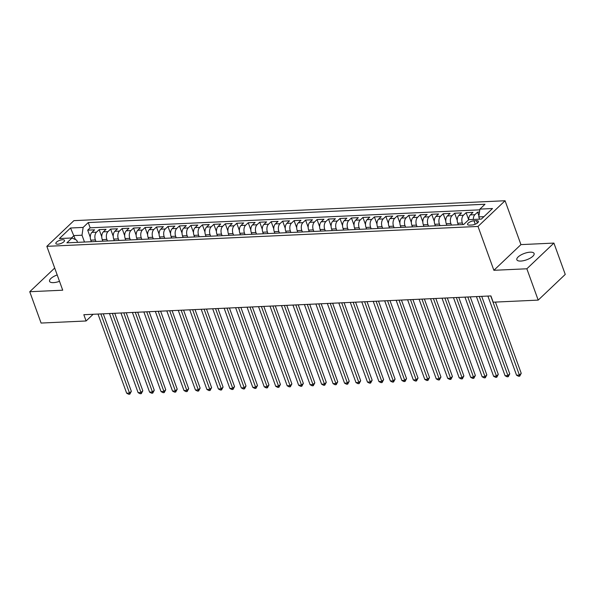 <?xml version="1.0" encoding="UTF-8"?>
<svg xmlns="http://www.w3.org/2000/svg" width="595" height="595" viewBox="0 0 595 595"><rect width="100%" height="100%" fill="white"/><g stroke="black" fill="none" stroke-linecap="round" stroke-linejoin="round"><path stroke-width="0.89" d="M57.194 274.95A9.178 3.384 -19.9 0 0 49.556 281.316A9.178 3.384 -19.9 0 0 53.505 282.632A9.178 3.384 -19.9 0 0 59.5 281.309M520.796 261.064A9.178 3.384 -19.9 0 0 530.152 258.185A9.178 3.384 -19.9 0 0 534.102 253.5A9.178 3.384 -19.9 0 0 530.152 252.176A9.178 3.384 -19.9 0 0 520.789 255.054A9.178 3.384 -19.9 0 0 516.847 259.747A9.178 3.384 -19.9 0 0 520.796 261.064M57.841 244.181A4.589 1.688 -19.9 0 0 62.52 242.745A4.589 1.688 -19.9 0 0 64.498 240.395A4.589 1.688 -19.9 0 0 62.52 239.74A4.589 1.688 -19.9 0 0 57.841 241.176A4.589 1.688 -19.9 0 0 55.871 243.519A4.589 1.688 -19.9 0 0 57.841 244.181M505.066 200.746L73.899 220.648L46.841 246.337L478.008 226.442L505.066 200.746L520.937 244.612L493.88 270.301L526.85 268.784L553.908 243.087L520.937 244.612M553.908 243.087L565.25 274.414L538.192 300.111L526.85 268.784M479.466 212.073L477.584 212.155L478.93 215.866M468.704 219.733A5.734 3.436 -92.6 0 1 470.333 214.899L472.995 212.37L466.116 212.683L468.681 219.756M458.314 224.776L457.748 223.222A5.734 3.436 87.4 0 1 458.864 215.435L461.534 212.898L454.654 213.218L457.235 220.358M446.845 225.304L446.287 223.75A5.734 3.436 87.4 0 1 447.395 215.963L450.065 213.427L443.186 213.746L445.767 220.886M435.376 225.832L434.819 224.278A5.734 3.436 87.4 0 1 435.927 216.491L438.597 213.955L431.717 214.274L434.305 221.414M423.908 226.36L423.35 224.813A5.734 3.436 87.4 0 1 424.458 217.019L427.128 214.483L420.248 214.802L422.837 221.942M412.447 226.888L411.881 225.341A5.734 3.436 87.4 0 1 412.997 217.547L415.66 215.011L408.78 215.331L411.368 222.471M400.978 227.416L400.413 225.869A5.734 3.436 87.4 0 1 401.528 218.075L404.198 215.546L397.319 215.859L399.899 223.006M389.509 227.952L388.952 226.397A5.734 3.436 87.4 0 1 390.06 218.61L392.73 216.074L385.85 216.394L388.431 223.534M378.041 228.48L377.483 226.926A5.734 3.436 87.4 0 1 378.591 219.138L381.261 216.602L374.381 216.922L376.97 224.062M366.572 229.008L366.014 227.454A5.734 3.436 87.4 0 1 367.122 219.667L369.793 217.13L362.913 217.45L365.501 224.59M355.111 229.536L354.546 227.989A5.734 3.436 87.4 0 1 355.661 220.195L358.324 217.658L351.444 217.978L354.032 225.118M343.642 230.064L343.077 228.517A5.734 3.436 87.4 0 1 344.193 220.723L346.863 218.187L339.983 218.506L342.564 225.646M332.174 230.592L331.616 229.045A5.734 3.436 87.4 0 1 332.724 221.251L335.394 218.722L328.514 219.034L331.095 226.182M320.705 231.128L320.147 229.573A5.734 3.436 87.4 0 1 321.255 221.786L323.925 219.25L317.046 219.562L319.634 226.71M309.236 231.656L308.679 230.101A5.734 3.436 87.4 0 1 309.787 222.314L312.457 219.778L305.577 220.098L308.165 227.238M297.775 232.184L297.21 230.629A5.734 3.436 87.4 0 1 298.326 222.842L300.988 220.306L294.108 220.626L296.697 227.766M286.307 232.712L285.741 231.165A5.734 3.436 87.4 0 1 286.857 223.37L289.527 220.834L282.647 221.154L285.228 228.294M274.838 233.24L274.28 231.693A5.734 3.436 87.4 0 1 275.388 223.899L278.058 221.362L271.179 221.682L273.76 228.822M263.369 233.768L262.812 232.221A5.734 3.436 87.4 0 1 263.92 224.427L266.59 221.898L259.71 222.21L262.298 229.358M251.901 234.296L251.343 232.749A5.734 3.436 87.4 0 1 252.451 224.962L255.121 222.426L248.241 222.738L250.83 229.886M240.439 234.832L239.874 233.277A5.734 3.436 87.4 0 1 240.99 225.49L243.653 222.954L236.773 223.274L239.361 230.414M228.971 235.36L228.406 233.805A5.734 3.436 87.4 0 1 229.521 226.018L232.191 223.482L225.312 223.802L227.892 230.942M217.502 235.888L216.944 234.333A5.734 3.436 87.4 0 1 218.053 226.546L220.723 224.01L213.843 224.33L216.424 231.47M206.034 236.416L205.476 234.869A5.734 3.436 87.4 0 1 206.584 227.074L209.254 224.538L202.374 224.858L204.963 231.998M194.565 236.944L194.007 235.397A5.734 3.436 87.4 0 1 195.115 227.602L197.785 225.074L190.906 225.386L193.494 232.533M183.104 237.472L182.539 235.925A5.734 3.436 87.4 0 1 183.647 228.138L186.317 225.602L179.437 225.914L182.025 233.062M171.635 238.007L171.07 236.453A5.734 3.436 87.4 0 1 172.186 228.666L174.856 226.13L167.969 226.45L170.557 233.59M160.167 238.536L159.609 236.981A5.734 3.436 87.4 0 1 160.717 229.194L163.387 226.658L156.507 226.978L159.088 234.118M148.698 239.064L148.14 237.509A5.734 3.436 87.4 0 1 149.248 229.722L151.918 227.186L145.039 227.506L147.627 234.646M137.229 239.592L136.672 238.045A5.734 3.436 87.4 0 1 137.78 230.25L140.45 227.714L133.57 228.034L136.158 235.174M125.768 240.12L125.203 238.573A5.734 3.436 87.4 0 1 126.311 230.778L128.981 228.249L122.101 228.562L124.69 235.709M114.3 240.648L113.734 239.101A5.734 3.436 87.4 0 1 114.85 231.306L117.52 228.778L110.633 229.09L113.221 236.237M102.831 241.183L102.273 239.629A5.734 3.436 87.4 0 1 103.381 231.842L106.051 229.306L99.172 229.625L101.752 236.765M538.192 300.111L493.181 302.186L490.912 295.923L83.828 314.71L86.097 320.98L93.155 314.279M476.528 220.693L474.007 220.812A4.448 1.636 -19.9 0 0 469.47 222.203A4.448 1.636 -19.9 0 0 467.558 224.479A4.448 1.636 -19.9 0 0 469.47 225.118L471.991 224.999A4.448 1.636 -19.9 0 0 476.528 223.608A4.448 1.636 -19.9 0 0 478.44 221.333A4.448 1.636 -19.9 0 0 476.528 220.693L477.383 223.051M77.521 242.351L76.755 240.216L72.01 237.978L66.893 242.842L463.654 224.523L468.778 219.667L481.392 219.086L492.504 208.525L479.89 209.113L485.007 204.249L88.246 222.56L83.129 227.424L82.013 235.211L73.988 235.583L71.437 238.007M72.01 237.978L59.396 238.558L70.515 228.004L83.129 227.424M95.951 241.496L95.386 239.949A5.734 3.436 -92.6 0 1 96.502 232.154L99.172 229.625M91.362 241.711L90.804 240.157L95.386 239.949M107.42 240.968L106.855 239.421A5.734 3.436 -92.6 0 1 107.97 231.626L110.633 229.09M118.888 240.439L118.323 238.885A5.734 3.436 -92.6 0 1 119.431 231.098L122.101 228.562M130.35 239.911L129.792 238.357A5.734 3.436 -92.6 0 1 130.9 230.57L133.57 228.034M141.818 239.383L141.26 237.829A5.734 3.436 -92.6 0 1 142.369 230.042L145.039 227.506M153.287 238.848L152.722 237.301A5.734 3.436 -92.6 0 1 153.837 229.514L156.507 226.978M164.756 238.32L164.19 236.773A5.734 3.436 -92.6 0 1 165.306 228.978L167.969 226.45M176.224 237.792L175.659 236.245A5.734 3.436 -92.6 0 1 176.767 228.45L179.437 225.914M187.685 237.264L187.127 235.717A5.734 3.436 -92.6 0 1 188.236 227.922L190.906 225.386M199.154 236.736L198.596 235.181A5.734 3.436 -92.6 0 1 199.704 227.394L202.374 224.858M210.623 236.208L210.065 234.653A5.734 3.436 -92.6 0 1 211.173 226.866L213.843 224.33M222.091 235.672L221.526 234.125A5.734 3.436 -92.6 0 1 222.642 226.338L225.312 223.802M233.56 235.144L232.995 233.597A5.734 3.436 -92.6 0 1 234.103 225.803L236.773 223.274M245.021 234.616L244.463 233.069A5.734 3.436 -92.6 0 1 245.571 225.274L248.241 222.738M256.49 234.088L255.932 232.541A5.734 3.436 -92.6 0 1 257.04 224.746L259.71 222.21M267.958 233.56L267.4 232.005A5.734 3.436 -92.6 0 1 268.509 224.218L271.179 221.682M279.427 233.032L278.862 231.477A5.734 3.436 -92.6 0 1 279.977 223.69L282.647 221.154M290.896 232.504L290.33 230.949A5.734 3.436 -92.6 0 1 291.438 223.162L294.108 220.626M302.357 231.968L301.799 230.421A5.734 3.436 -92.6 0 1 302.907 222.627L305.577 220.098M313.825 231.44L313.267 229.893A5.734 3.436 -92.6 0 1 314.376 222.099L317.046 219.562M325.294 230.912L324.736 229.365A5.734 3.436 -92.6 0 1 325.844 221.571L328.514 219.034M336.763 230.384L336.197 228.83A5.734 3.436 -92.6 0 1 337.313 221.042L339.983 218.506M348.231 229.856L347.666 228.302A5.734 3.436 -92.6 0 1 348.774 220.514L351.444 217.978M359.692 229.328L359.135 227.773A5.734 3.436 -92.6 0 1 360.243 219.986L362.913 217.45M371.161 228.792L370.603 227.245A5.734 3.436 -92.6 0 1 371.711 219.451L374.381 216.922M382.63 228.264L382.072 226.717A5.734 3.436 -92.6 0 1 383.18 218.923L385.85 216.394M394.098 227.736L393.533 226.189A5.734 3.436 -92.6 0 1 394.649 218.395L397.319 215.859M405.567 227.208L405.002 225.654A5.734 3.436 -92.6 0 1 406.11 217.867L408.78 215.331M417.028 226.68L416.47 225.126A5.734 3.436 -92.6 0 1 417.578 217.339L420.248 214.802M428.497 226.152L427.939 224.598A5.734 3.436 -92.6 0 1 429.047 216.811L431.717 214.274M439.965 225.617L439.407 224.07A5.734 3.436 -92.6 0 1 440.516 216.275L443.186 213.746M451.434 225.089L450.869 223.542A5.734 3.436 -92.6 0 1 451.984 215.747L454.654 213.218M462.903 224.56L462.337 223.013A5.734 3.436 -92.6 0 1 463.446 215.219L466.116 212.683M473.285 219.458A5.734 3.436 -92.6 0 1 474.914 214.691L477.584 212.155M479.786 209.842L90.15 227.826L87.703 230.153L90.284 237.293M90.804 240.157A5.734 3.436 87.4 0 1 91.913 232.37L94.583 229.834L87.703 230.153M483.936 216.662L478.782 216.9L479.89 209.113M479.6 219.168L478.782 216.9M54.695 268.04L29.75 291.721L41.092 323.055L86.097 320.98M29.75 291.721L62.72 290.204L46.841 246.337M493.88 270.301L478.008 226.442M75.439 239.599L70.515 228.004M84.483 242.024L82.013 235.211M90.15 227.826L88.246 222.56M490.756 295.931L519.398 375.058L516.534 375.192L487.893 296.065M495.442 302.082L521.227 373.318L519.398 375.058L519.68 376.204L518.528 376.256L516.534 375.192M521.227 373.318L519.68 376.204M479.287 296.459L507.929 375.586L505.066 375.72L476.424 296.593M481.705 296.347L509.759 373.853L507.929 375.586L508.212 376.732L507.066 376.784L505.066 375.72M509.759 373.853L508.212 376.732M467.819 296.987L496.468 376.114L493.597 376.248L464.955 297.121M470.236 296.875L498.29 374.381L496.468 376.114L496.743 377.267L495.598 377.319L493.597 376.248M498.29 374.381L496.743 377.267M456.358 297.515L484.999 376.642L482.129 376.776L453.487 297.649M458.767 297.403L486.829 374.909L484.999 376.642L485.275 377.795L484.129 377.847L482.129 376.776M486.829 374.909L485.275 377.795M444.889 298.043L473.531 377.178L470.667 377.304L442.018 298.177M447.306 297.931L475.36 375.438L473.531 377.178L473.806 378.323L472.661 378.375L470.667 377.304M475.36 375.438L473.806 378.323M433.42 298.578L462.062 377.706L459.199 377.832L430.557 298.705M435.838 298.467L463.892 375.966L462.062 377.706L462.345 378.851L461.192 378.903L459.199 377.832M463.892 375.966L462.345 378.851M421.952 299.107L450.594 378.234L447.73 378.368L419.088 299.24M424.369 298.995L452.423 376.494L450.594 378.234L450.876 379.379L449.731 379.432L447.73 378.368M452.423 376.494L450.876 379.379M410.483 299.635L439.132 378.762L436.261 378.896L407.62 299.768M412.9 299.523L440.954 377.029L439.132 378.762L439.407 379.908L438.262 379.96L436.261 378.896M440.954 377.029L439.407 379.908M399.022 300.163L427.664 379.29L424.793 379.424L396.151 300.296M401.432 300.051L429.493 377.557L427.664 379.29L427.939 380.443L426.794 380.495L424.793 379.424M429.493 377.557L427.939 380.443M387.553 300.691L416.195 379.818L413.332 379.952L384.682 300.825M389.97 300.579L418.025 378.085L416.195 379.818L416.47 380.971L415.325 381.023L413.332 379.952M418.025 378.085L416.47 380.971M376.085 301.219L404.726 380.346L401.863 380.48L373.221 301.353M378.502 301.107L406.556 378.613L404.726 380.346L405.009 381.499L403.856 381.551L401.863 380.48M406.556 378.613L405.009 381.499M364.616 301.754L393.258 380.882L390.394 381.008L361.753 301.881M367.033 301.643L395.087 379.141L393.258 380.882L393.54 382.027L392.395 382.079L390.394 381.008M395.087 379.141L393.54 382.027M353.147 302.282L381.797 381.41L378.926 381.544L350.284 302.416M355.565 302.171L383.619 379.67L381.797 381.41L382.072 382.555L380.926 382.607L378.926 381.544M383.619 379.67L382.072 382.555M341.686 302.81L370.328 381.938L367.457 382.072L338.815 302.944M344.096 302.699L372.158 380.205L370.328 381.938L370.603 383.083L369.458 383.135L367.457 382.072M372.158 380.205L370.603 383.083M330.218 303.338L358.859 382.466L355.996 382.6L327.347 303.472M332.635 303.227L360.689 380.733L358.859 382.466L359.135 383.611L357.989 383.671L355.996 382.6M360.689 380.733L359.135 383.611M318.749 303.867L347.391 382.994L344.527 383.128L315.886 304M321.166 303.755L349.22 381.261L347.391 382.994L347.673 384.147L346.521 384.199L344.527 383.128M349.22 381.261L347.673 384.147M307.28 304.395L335.922 383.522L333.059 383.656L304.417 304.528M309.697 304.283L337.752 381.789L335.922 383.522L336.205 384.675L335.059 384.727L333.059 383.656M337.752 381.789L336.205 384.675M295.812 304.93L324.461 384.058L321.59 384.184L292.948 305.057M298.229 304.818L326.283 382.317L324.461 384.058L324.736 385.203L323.591 385.255L321.59 384.184M326.283 382.317L324.736 385.203M284.351 305.458L312.992 384.586L310.121 384.72L281.48 305.592M286.76 305.347L314.822 382.845L312.992 384.586L313.267 385.731L312.122 385.783L310.121 384.72M314.822 382.845L313.267 385.731M272.882 305.986L301.524 385.114L298.66 385.248L270.011 306.12M275.299 305.875L303.353 383.381L301.524 385.114L301.799 386.259L300.654 386.311L298.66 385.248M303.353 383.381L301.799 386.259M261.413 306.514L290.055 385.642L287.192 385.776L258.542 306.648M263.83 306.403L291.885 383.909L290.055 385.642L290.338 386.787L289.185 386.847L287.192 385.776M291.885 383.909L290.338 386.787M249.945 307.042L278.586 386.17L275.723 386.304L247.081 307.176M252.362 306.931L280.416 384.437L278.586 386.17L278.869 387.323L277.724 387.375L275.723 386.304M280.416 384.437L278.869 387.323M238.476 307.57L267.125 386.698L264.254 386.832L235.613 307.704M240.893 307.459L268.947 384.965L267.125 386.698L267.4 387.851L266.255 387.903L264.254 386.832M268.947 384.965L267.4 387.851M227.015 308.106L255.657 387.233L252.786 387.36L224.144 308.232M229.425 307.994L257.486 385.493L255.657 387.233L255.932 388.379L254.786 388.431L252.786 387.36M257.486 385.493L255.932 388.379M215.546 308.634L244.188 387.762L241.325 387.895L212.675 308.768M217.963 308.522L246.018 386.021L244.188 387.762L244.463 388.907L243.318 388.959L241.325 387.895M246.018 386.021L244.463 388.907M204.078 309.162L232.719 388.29L229.856 388.423L201.207 309.296M206.495 309.05L234.549 386.549L232.719 388.29L233.002 389.435L231.849 389.487L229.856 388.423M234.549 386.549L233.002 389.435M192.609 309.69L221.251 388.818L218.387 388.952L189.746 309.824M195.026 309.579L223.08 387.085L221.251 388.818L221.533 389.963L220.388 390.022L218.387 388.952M223.08 387.085L221.533 389.963M181.14 310.218L209.79 389.346L206.919 389.48L178.277 310.352M183.558 310.107L211.612 387.613L209.79 389.346L210.065 390.498L208.919 390.551L206.919 389.48M211.612 387.613L210.065 390.498M169.679 310.746L198.321 389.874L195.45 390.008L166.808 310.88M172.089 310.635L200.151 388.141L198.321 389.874L198.596 391.027L197.451 391.079L195.45 390.008M200.151 388.141L198.596 391.027M158.21 311.282L186.852 390.409L183.989 390.536L155.34 311.408M160.628 311.17L188.682 388.669L186.852 390.409L187.127 391.555L185.982 391.607L183.989 390.536M188.682 388.669L187.127 391.555M146.742 311.81L175.384 390.937L172.52 391.071L143.871 311.936M149.159 311.698L177.213 389.197L175.384 390.937L175.666 392.083L174.513 392.135L172.52 391.071M177.213 389.197L175.666 392.083M135.273 312.338L163.915 391.465L161.052 391.599L132.41 312.472M137.69 312.226L165.745 389.725L163.915 391.465L164.198 392.611L163.052 392.663L161.052 391.599M165.745 389.725L164.198 392.611M123.805 312.866L152.454 391.993L149.583 392.127L120.941 313M126.222 312.754L154.276 390.261L152.454 391.993L152.729 393.139L151.584 393.198L149.583 392.127M154.276 390.261L152.729 393.139M112.343 313.394L140.985 392.522L138.114 392.655L109.473 313.528M114.753 313.282L142.815 390.789L140.985 392.522L141.26 393.674L140.115 393.726L138.114 392.655M142.815 390.789L141.26 393.674M100.875 313.922L129.517 393.05L126.653 393.183L98.004 314.056M103.292 313.81L131.346 391.317L129.517 393.05L129.792 394.202L128.646 394.254L126.653 393.183M131.346 391.317L129.792 394.202M102.273 239.629L106.855 239.421M113.734 239.101L118.323 238.885M125.203 238.573L129.792 238.357M136.672 238.045L141.26 237.829M148.14 237.509L152.722 237.301M159.609 236.981L164.19 236.773M171.07 236.453L175.659 236.245M182.539 235.925L187.127 235.717M194.007 235.397L198.596 235.181M205.476 234.869L210.065 234.653M216.944 234.333L221.526 234.125M228.406 233.805L232.995 233.597M239.874 233.277L244.463 233.069M251.343 232.749L255.932 232.541M262.812 232.221L267.4 232.005M274.28 231.693L278.862 231.477M285.741 231.165L290.33 230.949M297.21 230.629L301.799 230.421M308.679 230.101L313.267 229.893M320.147 229.573L324.736 229.365M331.616 229.045L336.197 228.83M343.077 228.517L347.666 228.302M354.546 227.989L359.135 227.773M366.014 227.454L370.603 227.245M377.483 226.926L382.072 226.717M388.952 226.397L393.533 226.189M400.413 225.869L405.002 225.654M411.881 225.341L416.47 225.126M423.35 224.813L427.939 224.598M434.819 224.278L439.407 224.07M446.287 223.75L450.869 223.542M457.748 223.222L462.337 223.013M470.333 214.899L474.914 214.691M91.913 232.37L96.502 232.154M103.381 231.842L107.97 231.626M114.85 231.306L119.431 231.098M126.311 230.778L130.9 230.57M137.78 230.25L142.369 230.042M149.248 229.722L153.837 229.514M160.717 229.194L165.306 228.978M172.186 228.666L176.767 228.45M183.647 228.138L188.236 227.922M195.115 227.602L199.704 227.394M206.584 227.074L211.173 226.866M218.053 226.546L222.642 226.338M229.521 226.018L234.103 225.803M240.99 225.49L245.571 225.274M252.451 224.962L257.04 224.746M263.92 224.427L268.509 224.218M275.388 223.899L279.977 223.69M286.857 223.37L291.438 223.162M298.326 222.842L302.907 222.627M309.787 222.314L314.376 222.099M321.255 221.786L325.844 221.571M332.724 221.251L337.313 221.042M344.193 220.723L348.774 220.514M355.661 220.195L360.243 219.986M367.122 219.667L371.711 219.451M378.591 219.138L383.18 218.923M390.06 218.61L394.649 218.395M401.528 218.075L406.11 217.867M412.997 217.547L417.578 217.339M424.458 217.019L429.047 216.811M435.927 216.491L440.516 216.275M447.395 215.963L451.984 215.747M458.864 215.435L463.446 215.219M475.241 224.226L474.007 220.812"/></g></svg>
